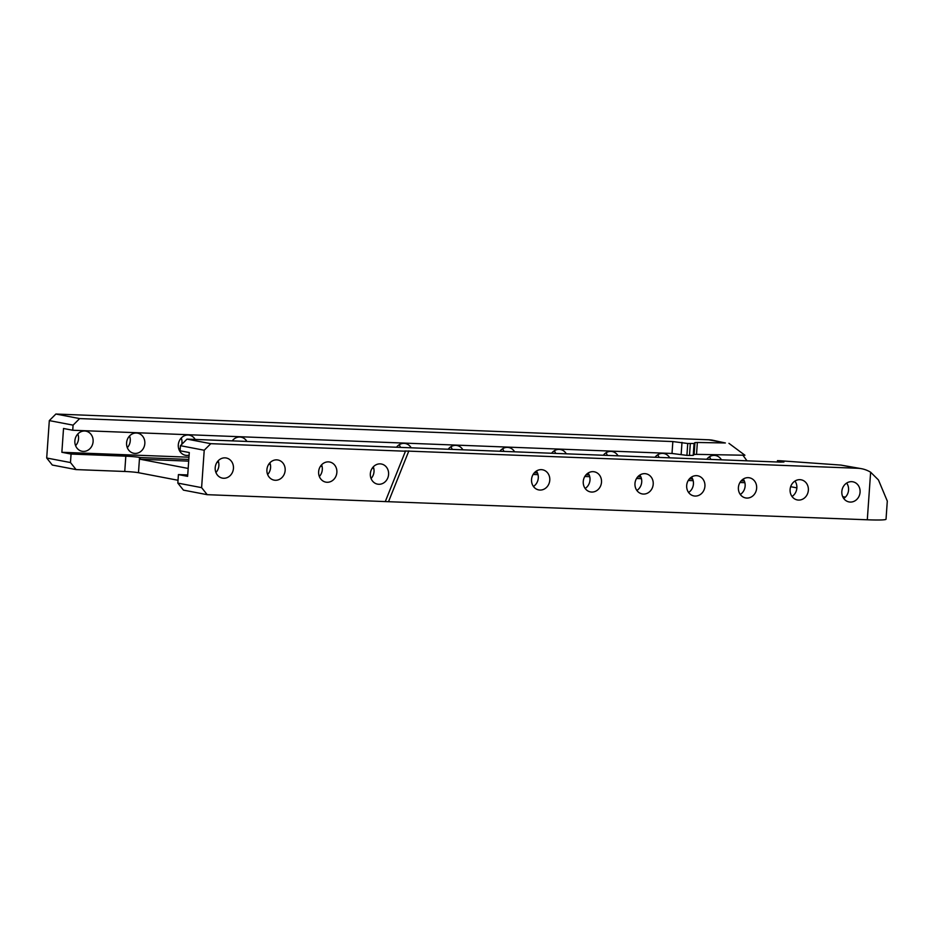 <?xml version="1.0" encoding="UTF-8"?>
<svg xmlns="http://www.w3.org/2000/svg" width="934" height="934" viewBox="0 0 934 934"><rect width="100%" height="100%" fill="white"/><g stroke="black" fill="none" stroke-linecap="round" stroke-linejoin="round"><path stroke-width="1.4" d="M231.982 473.269A10.251 9.107 -79.2 0 1 222.397 478.126A10.251 9.107 -79.2 0 1 216.653 462.867A10.251 9.107 100.8 0 1 226.25 457.999A10.251 9.107 100.8 0 1 231.982 473.269M218.159 460.824A10.251 9.107 -79.2 0 1 217.424 470.479A10.251 9.107 -79.2 0 1 215.917 472.522M385.287 501.581L207.208 494.681L201.604 487.641L204.219 450.235L210.78 443.673L186.998 439.12L780.194 462.108L783.941 461.991L777.462 460.649L780.03 460.754L840.939 465.085L861.58 468.716A34.149 30.367 -79.2 0 1 870.628 472.219L867.301 519.783L385.287 501.581L405.461 451.215L210.78 443.673M283.702 475.266A10.251 9.107 100.8 0 0 277.958 460.007A10.251 9.107 100.8 0 0 268.373 464.863A10.251 9.107 100.8 0 0 274.106 480.134A10.251 9.107 100.8 0 0 283.702 475.266M335.411 477.274A10.251 9.107 100.8 0 0 329.679 462.015A10.251 9.107 100.8 0 0 320.082 466.872A10.251 9.107 100.8 0 0 325.826 482.131A10.251 9.107 100.8 0 0 335.411 477.274M387.131 479.282A10.251 9.107 100.8 0 0 381.387 464.011A10.251 9.107 100.8 0 0 371.802 468.88A10.251 9.107 100.8 0 0 377.534 484.139A10.251 9.107 100.8 0 0 387.131 479.282M201.604 487.641L177.834 483.1L178.417 474.589L187.629 476.352L189.287 452.546L180.087 450.795L180.449 445.693L186.998 439.12M269.868 462.832A10.251 9.107 -79.2 0 1 269.132 472.487A10.251 9.107 -79.2 0 1 267.626 474.519M321.588 464.828A10.251 9.107 -79.2 0 1 320.841 474.484A10.251 9.107 -79.2 0 1 319.346 476.527M373.296 466.837A10.251 9.107 -79.2 0 1 372.561 476.492A10.251 9.107 -79.2 0 1 371.055 478.523M639.813 475.044A10.251 9.107 -79.2 0 1 640.257 486.859A10.251 9.107 -79.2 0 1 636.871 490.467M794.962 481.057A10.251 9.107 -79.2 0 1 795.406 492.872A10.251 9.107 -79.2 0 1 792.009 496.479M846.671 483.065A10.251 9.107 -79.2 0 1 847.115 494.868A10.251 9.107 -79.2 0 1 843.729 498.476M536.385 471.04A10.251 9.107 -79.2 0 1 536.828 482.855A10.251 9.107 -79.2 0 1 533.442 486.462M691.534 477.052A10.251 9.107 -79.2 0 1 691.977 488.867A10.251 9.107 -79.2 0 1 688.58 492.475M588.105 473.048A10.251 9.107 -79.2 0 1 588.548 484.851A10.251 9.107 -79.2 0 1 585.151 488.459M743.242 479.06A10.251 9.107 -79.2 0 1 743.686 490.864A10.251 9.107 -79.2 0 1 740.3 494.471M870.628 472.219L878.439 479.948L887.3 501.079L886.027 519.234A34.149 2.09 -176 0 1 867.301 519.783M177.834 483.1L183.438 490.128L207.208 494.681M46.7 457.999L70.47 462.552L71.066 454.052L61.866 452.289L63.524 428.484L72.735 430.247L73.085 425.145L49.315 420.604L46.7 457.999L52.304 465.039L76.086 469.592L124.747 471.472A10.251 0.63 -176 0 1 138.477 472.709L178.02 480.274M861.58 468.716A34.149 30.367 -79.2 0 0 857.54 468.261L404.772 450.982M204.219 450.235L180.449 445.693M73.085 425.145L79.647 418.584L55.877 414.031L708.778 439.797A34.149 30.367 -79.2 0 1 712.817 440.253L725.379 442.973L708.778 439.797M657.699 454.8A10.251 9.107 -79.2 0 1 658.82 456.819A10.251 9.107 -79.2 0 1 659.042 457.415M502.55 448.787A10.251 9.107 -79.2 0 1 503.683 450.818A10.251 9.107 -79.2 0 1 503.905 451.402M709.408 456.796A10.251 9.107 -79.2 0 1 710.541 458.827A10.251 9.107 -79.2 0 1 710.762 459.411M399.122 444.782A10.251 9.107 -79.2 0 1 400.254 446.802A10.251 9.107 -79.2 0 1 400.476 447.398M450.842 446.779A10.251 9.107 -79.2 0 1 451.963 448.81A10.251 9.107 -79.2 0 1 452.184 449.394M554.271 450.783A10.251 9.107 -79.2 0 1 555.391 452.815A10.251 9.107 -79.2 0 1 555.613 453.41M605.979 452.792A10.251 9.107 -79.2 0 1 607.112 454.823A10.251 9.107 -79.2 0 1 607.334 455.407M790.666 486.696L796.865 487.875M842.678 496.643L845.375 497.157M651.757 489.054A10.251 9.107 -79.2 0 1 642.172 493.923A10.251 9.107 -79.2 0 1 636.428 478.663A10.251 9.107 -79.2 0 1 646.024 473.795A10.251 9.107 -79.2 0 1 651.757 489.054M806.906 495.067A10.251 9.107 -79.2 0 1 797.309 499.935A10.251 9.107 -79.2 0 1 791.565 484.664A10.251 9.107 -79.2 0 1 801.162 479.807A10.251 9.107 -79.2 0 1 806.906 495.067M858.615 497.075A10.251 9.107 -79.2 0 1 849.029 501.932A10.251 9.107 -79.2 0 1 843.285 486.672A10.251 9.107 -79.2 0 1 852.87 481.804A10.251 9.107 -79.2 0 1 858.615 497.075M548.328 485.05A10.251 9.107 -79.2 0 1 538.743 489.918A10.251 9.107 -79.2 0 1 532.999 474.647A10.251 9.107 -79.2 0 1 542.596 469.79A10.251 9.107 -79.2 0 1 548.328 485.05M703.477 491.062A10.251 9.107 -79.2 0 1 693.88 495.919A10.251 9.107 -79.2 0 1 688.136 480.66A10.251 9.107 -79.2 0 1 697.733 475.803A10.251 9.107 -79.2 0 1 703.477 491.062M600.048 487.058A10.251 9.107 -79.2 0 1 590.451 491.914A10.251 9.107 -79.2 0 1 584.707 476.655A10.251 9.107 -79.2 0 1 594.304 471.798A10.251 9.107 -79.2 0 1 600.048 487.058M755.186 493.07A10.251 9.107 -79.2 0 1 745.601 497.927A10.251 9.107 -79.2 0 1 739.856 482.668A10.251 9.107 -79.2 0 1 749.442 477.799A10.251 9.107 -79.2 0 1 755.186 493.07M70.47 462.552L76.086 469.592M777.462 460.649L777.368 461.991M188.178 468.436L140.193 459.259L188.691 461.127M217.05 462.225L218.614 462.295M268.758 464.233L270.323 464.291M320.467 466.241L322.043 466.299M372.187 468.238L373.752 468.296M533.104 474.472L538.019 474.659M584.812 476.48L589.739 476.667M636.533 478.477L641.448 478.675M688.241 480.485L693.168 480.671M739.961 482.481L744.877 482.68M55.877 414.031L49.315 420.604M79.647 418.584L672.842 441.56L687.739 443.487L694.044 443.498L694.943 442.588L697.359 442.471L725.379 442.973M694.044 443.498L693.215 455.395L694.114 454.496L696.53 454.368L744.935 455.243L728.94 443.346M687.739 443.487L686.91 455.383L693.215 455.395M72.735 430.247L672.013 453.469L686.91 455.383M92.338 436.633A10.251 9.107 100.8 0 0 85.916 431.158A10.251 9.107 100.8 0 0 76.88 435.139A10.251 9.107 100.8 0 0 75.642 445.798A10.251 9.107 100.8 0 0 82.064 451.274A10.251 9.107 100.8 0 0 91.112 447.281A10.251 9.107 100.8 0 0 92.338 436.633M75.584 445.67A10.251 9.107 100.8 0 0 77.826 433.971M144.058 438.641A10.251 9.107 100.8 0 0 137.625 433.154A10.251 9.107 100.8 0 0 128.588 437.147A10.251 9.107 100.8 0 0 127.351 447.795A10.251 9.107 100.8 0 0 133.784 453.282A10.251 9.107 100.8 0 0 142.82 449.289A10.251 9.107 100.8 0 0 144.058 438.641M127.304 447.666A10.251 9.107 100.8 0 0 129.534 435.98M195.183 439.447A10.251 9.107 100.8 0 0 189.345 435.162A10.251 9.107 100.8 0 0 180.309 439.155A10.251 9.107 100.8 0 0 179.071 449.803A10.251 9.107 100.8 0 0 185.492 455.278A10.251 9.107 100.8 0 0 189.112 455.162M179.013 449.674A10.251 9.107 100.8 0 0 180.285 448.028M181.745 444.386A10.251 9.107 100.8 0 0 181.254 437.988M246.891 441.443A10.251 9.107 100.8 0 0 241.054 437.159A10.251 9.107 100.8 0 0 232.216 440.883M233.29 440.918A10.251 9.107 100.8 0 0 232.963 439.984M747.002 460.824L742.892 455.208M61.866 452.289L188.96 457.216M655.061 457.251A10.251 9.107 -79.2 0 1 663.899 453.539A10.251 9.107 -79.2 0 1 669.736 457.823M499.912 451.25A10.251 9.107 -79.2 0 1 508.761 447.526A10.251 9.107 -79.2 0 1 514.599 451.811M603.341 455.255A10.251 9.107 -79.2 0 1 612.19 451.542A10.251 9.107 -79.2 0 1 618.028 455.827M551.632 453.247A10.251 9.107 -79.2 0 1 560.47 449.534A10.251 9.107 -79.2 0 1 566.308 453.819M448.203 449.242A10.251 9.107 -79.2 0 1 457.041 445.53A10.251 9.107 -79.2 0 1 462.879 449.814M396.483 447.246A10.251 9.107 -79.2 0 1 405.333 443.522A10.251 9.107 -79.2 0 1 411.17 447.806M706.769 459.259A10.251 9.107 -79.2 0 1 715.607 455.547A10.251 9.107 -79.2 0 1 721.457 459.832M140.193 459.259L140.322 457.555L188.808 459.435M534.318 472.814L537.459 472.943M586.027 474.822L589.167 474.939M637.747 476.819L640.887 476.947M689.455 478.827L692.596 478.944M741.176 480.823L744.316 480.952M71.066 454.052L125.821 456.177A10.251 0.63 4 0 1 139.551 457.403L140.322 457.555M178.417 474.589L187.722 474.951M857.54 468.261L840.939 465.085M408.87 450.877L388.696 501.243M697.359 442.471L696.53 454.368M694.943 442.588L694.114 454.496M690.319 443.58L689.479 455.488M681.995 442.389L681.155 454.286M672.842 441.56L672.013 453.469M124.747 471.472L125.821 456.177M139.551 457.403L138.477 472.709"/></g></svg>
